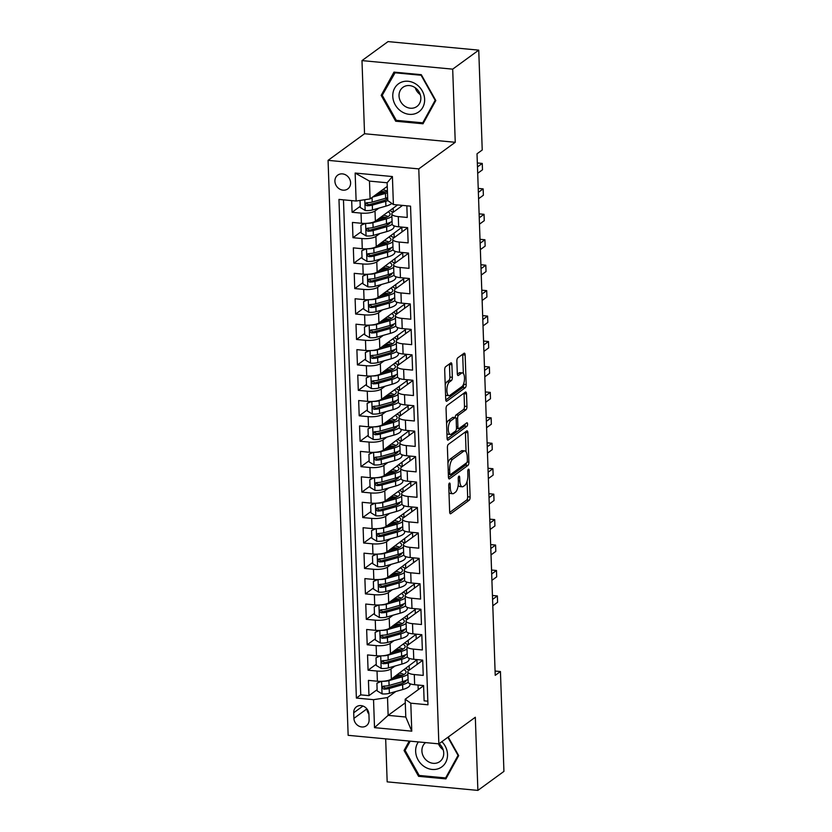 <?xml version="1.0" encoding="UTF-8"?>
<svg xmlns="http://www.w3.org/2000/svg" width="832" height="832" viewBox="0 0 832 832"><rect width="100%" height="100%" fill="white"/><g stroke="black" fill="none" stroke-linecap="round" stroke-linejoin="round"><path stroke-width="1.25" d="M449.384 483.122A1.83 0.697 95.4 0 0 448.729 485.389L449.654 511.919A2.621 0.998 95.4 0 0 450.434 513.781A2.621 0.998 95.4 0 0 450.767 513.677L469.175 500.24A2.621 0.998 95.4 0 0 470.111 496.995L469.186 470.465A1.83 0.697 95.4 0 0 468.634 469.165A1.83 0.697 95.4 0 0 468.406 469.238A1.83 0.697 95.4 0 0 467.75 471.515L467.865 474.947A8.372 3.203 95.4 0 1 464.88 485.326L463.341 486.439A8.372 3.203 95.4 0 1 462.28 486.782A8.372 3.203 95.4 0 1 459.794 480.834L459.67 477.402A1.83 0.697 95.4 0 0 459.129 476.102A1.83 0.697 95.4 0 0 458.89 476.174A1.83 0.697 95.4 0 0 458.234 478.452L458.359 481.884A8.372 3.203 95.4 0 1 455.364 492.263L453.825 493.386A8.372 3.203 95.4 0 1 452.764 493.73A8.372 3.203 95.4 0 1 450.278 487.781L450.154 484.349A1.83 0.697 95.4 0 0 449.613 483.038A1.83 0.697 95.4 0 0 449.384 483.122M334.911 181.282A8.528 7.467 -126.1 0 0 339.56 189.01A8.528 7.467 -126.1 0 0 347.786 188.916A8.528 7.467 -126.1 0 0 350.605 182.759A8.528 7.467 -126.1 0 0 345.956 175.042A8.528 7.467 -126.1 0 0 337.73 175.136A8.528 7.467 -126.1 0 0 334.911 181.282M451.901 364.697A2.621 0.998 95.4 0 0 451.131 362.835A2.621 0.998 95.4 0 0 450.798 362.939L445.63 366.714A2.621 0.998 95.4 0 0 444.694 369.959L445.723 399.422A2.621 0.998 95.4 0 0 446.503 401.284A2.621 0.998 95.4 0 0 446.836 401.17L465.244 387.743A2.621 0.998 95.4 0 0 466.18 384.498L465.15 355.035A2.621 0.998 95.4 0 0 464.37 353.174A2.621 0.998 95.4 0 0 464.038 353.278L457.798 357.833A2.621 0.998 95.4 0 0 456.862 361.078L457.309 373.682A2.621 0.998 95.4 0 0 458.089 375.544A2.621 0.998 95.4 0 0 458.411 375.44L461.51 373.183A6.999 2.683 95.4 0 1 462.405 372.892A6.999 2.683 95.4 0 1 464.485 378.976A6.999 2.683 95.4 0 1 461.978 386.537L449.852 395.387A6.999 2.683 95.4 0 1 448.968 395.668A6.999 2.683 95.4 0 1 446.888 389.584A6.999 2.683 95.4 0 1 449.394 382.023L451.412 380.546A2.621 0.998 95.4 0 0 452.348 377.302L451.901 364.697L449.457 364.468A2.621 0.998 95.4 0 0 449.415 363.948M455.25 142.293L452.691 69.15L478.743 50.138L388.034 41.6L361.982 60.601L364.541 133.744L328.068 160.358L418.777 168.896L455.25 142.293L364.541 133.744M385.674 738.858L387.171 781.862L477.88 790.4L475.322 717.257L438.859 743.86L418.777 168.896M477.88 790.4L503.932 771.399L500.438 671.538L495.082 671.039M478.743 50.138L482.227 149.999L477.017 153.795L495.227 675.345L500.438 671.538M448.344 444.371A2.621 0.998 95.4 0 0 447.408 447.616L448.438 477.09A2.621 0.998 95.4 0 0 449.218 478.941A2.621 0.998 95.4 0 0 449.55 478.837L467.958 465.41A2.621 0.998 95.4 0 0 468.894 462.166L467.865 432.692A2.621 0.998 95.4 0 0 467.085 430.841A2.621 0.998 95.4 0 0 466.752 430.945L448.344 444.371M447.075 438.256L446.056 408.782A2.621 0.998 95.4 0 1 446.982 405.548L465.4 392.111A2.621 0.998 95.4 0 1 465.733 392.007A2.621 0.998 95.4 0 1 466.502 393.869L466.95 406.474A2.621 0.998 95.4 0 1 466.014 409.718L458.546 415.168A2.621 0.998 95.4 0 0 457.61 418.413L457.902 426.774A2.621 0.998 95.4 0 0 458.682 428.636A2.621 0.998 95.4 0 0 459.014 428.522L466.783 422.854A1.83 0.697 95.4 0 1 467.022 422.781A1.83 0.697 95.4 0 1 467.563 424.372A1.83 0.697 95.4 0 1 466.908 426.348L448.188 440.003A2.621 0.998 95.4 0 1 447.855 440.118A2.621 0.998 95.4 0 1 447.075 438.256M351.676 200.616L352.082 212.264L360.246 206.305M378.945 208.114L375.014 210.985A10.66 3.162 178 0 1 361.036 213.106L361.39 223.278L352.446 222.435L352.976 237.702L361.14 231.743M379.839 233.553L375.898 236.423A10.66 3.162 178 0 1 361.92 238.545L362.274 248.716L353.33 247.874L353.86 263.141L362.024 257.192M380.723 258.991L376.782 261.872A10.66 3.162 178 0 1 362.814 263.983L363.168 274.165L354.224 273.322L354.754 288.579L362.908 282.63M381.607 284.44L377.676 287.31A10.66 3.162 178 0 1 363.698 289.422L364.052 299.603L355.108 298.761L355.638 314.028L363.802 308.069M382.502 309.878L378.56 312.749A10.66 3.162 178 0 1 364.593 314.87L364.946 325.042L355.992 324.199L356.533 339.466L364.686 333.507M383.386 335.317L379.454 338.187A10.66 3.162 178 0 1 365.477 340.309L365.83 350.48L356.886 349.638L357.417 364.905L365.581 358.956M384.28 360.755L380.338 363.636A10.66 3.162 178 0 1 366.361 365.747L366.725 375.929L357.77 375.086L358.301 390.343L366.465 384.394M385.164 386.204L381.233 389.074A10.66 3.162 178 0 1 367.255 391.186L367.609 401.367L358.665 400.525L359.195 415.792L367.359 409.833M386.048 411.642L382.117 414.513A10.66 3.162 178 0 1 368.139 416.634L368.493 426.806L359.549 425.963L360.079 441.23L368.243 435.271M386.942 437.081L383.001 439.951A10.66 3.162 178 0 1 369.034 442.073L369.387 452.244L360.433 451.402L360.974 466.669L369.127 460.72M387.826 462.519L383.895 465.4A10.66 3.162 178 0 1 369.918 467.511L370.271 477.693L361.327 476.85L361.858 492.107L370.022 486.158M388.721 487.968L384.779 490.838A10.66 3.162 178 0 1 370.812 492.95L371.166 503.131L362.211 502.289L362.752 517.556L370.906 511.597M389.605 513.406L385.674 516.277A10.66 3.162 178 0 1 371.696 518.398L372.05 528.57L363.106 527.727L363.636 542.994L371.8 537.035M390.499 538.845L386.558 541.715A10.66 3.162 178 0 1 372.58 543.837L372.944 554.008L363.99 553.166L364.52 568.433L372.684 562.484M391.383 564.283L387.442 567.164A10.66 3.162 178 0 1 373.474 569.275L373.828 579.457L364.884 578.614L365.414 593.871L373.568 587.922M392.267 589.732L388.336 592.602A10.66 3.162 178 0 1 374.358 594.714L374.712 604.895L365.768 604.053L366.298 619.32L374.462 613.361M393.162 615.17L389.22 618.041A10.66 3.162 178 0 1 375.253 620.162L375.606 630.334L366.652 629.491L367.193 644.758L375.346 638.799M394.046 640.609L390.114 643.479A10.66 3.162 178 0 1 376.137 645.601L376.49 655.772L367.546 654.93L368.077 670.197L377.031 671.039A10.66 3.162 -2 0 0 390.998 668.928L394.94 666.047M376.241 664.248L368.077 670.197M427.835 701.189L424.122 700.835L423.592 685.568L414.648 684.726A10.66 3.162 -2 0 1 408.158 682.063L407.805 671.882A10.66 3.162 -2 0 0 414.294 674.554L423.238 675.397L422.708 660.13L413.754 659.287A10.66 3.162 -2 0 1 407.274 656.614L406.91 646.443A10.66 3.162 178 0 1 407.763 645.143L421.824 634.889M406.91 646.443A10.66 3.162 178 0 0 413.4 649.106L422.354 649.948L421.814 634.691L412.87 633.849A10.66 3.162 -2 0 1 406.38 631.176L406.026 621.005A10.66 3.162 178 0 1 406.879 619.705L420.93 609.45M406.026 621.005A10.66 3.162 178 0 0 412.516 623.667L421.46 624.51L420.93 609.242L411.975 608.4A10.66 3.162 -2 0 1 405.496 605.738L405.142 595.556A10.66 3.162 178 0 1 405.985 594.266L420.046 584.002M405.142 595.556A10.66 3.162 178 0 0 411.622 598.229L420.576 599.071L420.035 583.804L411.091 582.962A10.66 3.162 -2 0 1 404.602 580.299L404.248 570.118A10.66 3.162 178 0 1 405.101 568.818L419.162 558.563M404.248 570.118A10.66 3.162 178 0 0 410.738 572.79L419.682 573.633L419.151 558.366L410.207 557.523A10.66 3.162 -2 0 1 403.718 554.85L403.364 544.679A10.66 3.162 178 0 1 404.206 543.379L418.267 533.125M403.364 544.679A10.66 3.162 178 0 0 409.843 547.342L418.798 548.184L418.267 532.927L409.313 532.085A10.66 3.162 -2 0 1 402.823 529.412L402.47 519.241A10.66 3.162 178 0 1 403.322 517.941L417.383 507.686M402.47 519.241A10.66 3.162 178 0 0 408.959 521.903L417.903 522.746L417.373 507.478L408.429 506.636A10.66 3.162 -2 0 1 401.939 503.974L401.586 493.792A10.66 3.162 178 0 1 402.428 492.502L416.489 482.238M401.586 493.792A10.66 3.162 178 0 0 408.075 496.465L417.019 497.307L416.489 482.04L407.534 481.198A10.66 3.162 -2 0 1 401.055 478.535L400.691 468.354A10.66 3.162 178 0 1 401.544 467.054L415.605 456.799M400.691 468.354A10.66 3.162 178 0 0 407.181 471.026L416.135 471.869L415.594 456.602L406.65 455.759A10.66 3.162 -2 0 1 400.161 453.086L399.807 442.915A10.66 3.162 178 0 1 400.66 441.615L414.721 431.361M399.807 442.915A10.66 3.162 178 0 0 406.297 445.578L415.241 446.42L414.71 431.163L405.756 430.321A10.66 3.162 -2 0 1 399.277 427.648L398.923 417.477A10.66 3.162 178 0 1 399.766 416.177L413.826 405.922M398.923 417.477A10.66 3.162 178 0 0 405.402 420.139L414.357 420.982L413.816 405.714L404.872 404.872A10.66 3.162 -2 0 1 398.382 402.21L398.029 392.028A10.66 3.162 178 0 1 398.882 390.738L412.942 380.474M398.029 392.028A10.66 3.162 178 0 0 404.518 394.701L413.462 395.543L412.932 380.276L403.988 379.434A10.66 3.162 -2 0 1 397.498 376.771L397.145 366.59A10.66 3.162 178 0 1 397.987 365.29L412.048 355.035M397.145 366.59A10.66 3.162 178 0 0 403.624 369.262L412.578 370.105L412.048 354.838L403.094 353.995A10.66 3.162 -2 0 1 396.604 351.322L396.25 341.151A10.66 3.162 178 0 1 397.103 339.851L411.164 329.597M396.25 341.151A10.66 3.162 178 0 0 402.74 343.814L411.684 344.656L411.154 329.399L402.21 328.557A10.66 3.162 -2 0 1 395.72 325.884L395.366 315.713A10.66 3.162 178 0 1 396.209 314.413L410.27 304.158M395.366 315.713A10.66 3.162 178 0 0 401.856 318.375L410.8 319.218L410.27 303.95L401.315 303.108A10.66 3.162 -2 0 1 394.836 300.446L394.472 290.264A10.66 3.162 178 0 1 395.325 288.974L409.386 278.71M394.472 290.264A10.66 3.162 178 0 0 400.962 292.937L409.916 293.779L409.375 278.512L400.431 277.67A10.66 3.162 -2 0 1 393.942 275.007L393.588 264.826A10.66 3.162 178 0 1 394.441 263.526L408.502 253.271M393.588 264.826A10.66 3.162 178 0 0 400.078 267.498L409.022 268.341L408.491 253.074L399.537 252.231A10.66 3.162 -2 0 1 393.058 249.558L392.704 239.387A10.66 3.162 178 0 1 393.546 238.087L407.607 227.833M392.704 239.387A10.66 3.162 178 0 0 399.183 242.05L408.138 242.892L407.597 227.635L398.653 226.793A10.66 3.162 -2 0 1 392.163 224.12L391.81 213.949A10.66 3.162 178 0 1 392.662 212.649L402.584 205.41M361.39 223.278A10.66 3.162 -2 0 0 375.367 221.166L397.602 204.942M362.274 248.716A10.66 3.162 -2 0 0 376.251 246.605L402.074 227.115M363.168 274.165A10.66 3.162 -2 0 0 377.146 272.043L402.958 252.554M364.052 299.603A10.66 3.162 -2 0 0 378.03 297.482L403.874 278.637L403.853 277.992M364.946 325.042A10.66 3.162 -2 0 0 378.914 322.93L404.758 304.075L404.737 303.43M365.83 350.48A10.66 3.162 -2 0 0 379.808 348.369L405.652 329.514L405.621 328.879M366.725 375.929A10.66 3.162 -2 0 0 380.692 373.807L406.515 354.318M367.609 401.367A10.66 3.162 -2 0 0 381.586 399.246L407.42 380.401L407.399 379.756M368.493 426.806A10.66 3.162 -2 0 0 382.47 424.694L408.314 405.839L408.294 405.194M369.387 452.244A10.66 3.162 -2 0 0 383.365 450.133L409.178 430.643M370.271 477.693A10.66 3.162 -2 0 0 384.249 475.571L410.072 456.082M371.166 503.131A10.66 3.162 -2 0 0 385.133 501.01L410.977 482.165L410.956 481.52M372.05 528.57A10.66 3.162 -2 0 0 386.027 526.458L411.871 507.603L411.84 506.958M372.944 554.008A10.66 3.162 -2 0 0 386.911 551.897L412.734 532.407M373.828 579.457A10.66 3.162 -2 0 0 387.806 577.335L413.618 557.846M374.712 604.895A10.66 3.162 -2 0 0 388.69 602.774L414.534 583.929L414.513 583.284M375.606 630.334A10.66 3.162 -2 0 0 389.584 628.222L415.418 609.367L415.397 608.722M376.49 655.772A10.66 3.162 -2 0 0 390.468 653.661L416.291 634.171M369.106 719.794L368.919 714.199A8.258 7.228 -126.1 0 0 364.416 706.722A8.258 7.228 -126.1 0 0 356.45 706.805A8.258 7.228 -126.1 0 0 353.714 712.764L353.912 718.37A8.258 7.228 -126.1 0 0 358.415 725.847A8.258 7.228 -126.1 0 0 366.382 725.754A8.258 7.228 -126.1 0 0 369.106 719.794M328.068 160.358L348.15 735.322L438.859 743.86M356.127 201.032L355.15 173.046L392.413 176.55L393.39 204.537L387.754 200.574L387.13 182.77L369.481 181.106L370.094 198.91L356.127 201.032L338.967 199.41L356.377 698.058L373.537 699.67L387.514 697.559L395.824 691.496M393.39 204.537L410.55 206.159L427.96 704.798L410.8 703.186L411.778 731.172L374.514 727.657L373.537 699.67M343.47 199.836L360.755 694.866L368.971 695.635L368.43 680.378L377.385 681.221A10.66 3.162 -2 0 0 391.352 679.099L417.175 659.61M422.708 660.327L408.647 670.582A10.66 3.162 -2 0 0 407.805 671.882M391.81 213.949A10.66 3.162 178 0 0 398.299 216.611L407.243 217.454L406.838 205.806M376.137 645.601L367.193 644.758M375.253 620.162L366.298 619.32M374.358 594.714L365.414 593.871M373.474 569.275L364.52 568.433M372.58 543.837L363.636 542.994M371.696 518.398L362.752 517.556M370.812 492.95L361.858 492.107M369.918 467.511L360.974 466.669M369.034 442.073L360.079 441.23M368.139 416.634L359.195 415.792M367.255 391.186L358.301 390.343M366.361 365.747L357.417 364.905M365.477 340.309L356.533 339.466M364.593 314.87L355.638 314.028M363.698 289.422L354.754 288.579M362.814 263.983L353.86 263.141M361.92 238.545L352.976 237.702M361.036 213.106L352.082 212.264M370.094 198.91L387.254 186.399A16.921 5.013 -2 0 0 387.244 186.41M387.514 697.559L388.138 715.364L405.787 717.028L405.163 699.223L410.8 703.186M405.288 702.853L388.138 715.364L374.514 727.657M418.059 685.048L418.226 689.686M423.602 685.766L405.163 699.223M452.691 69.15L361.982 60.601M401.107 206.482L401.066 205.265M401.991 231.93L401.856 227.926M402.886 257.369L402.74 253.365M403.77 282.807L403.634 278.803M404.664 308.246L404.518 304.252M405.548 333.694L405.413 329.69M406.442 359.133L406.297 355.129M407.326 384.571L407.181 380.567M408.21 410.01L408.075 406.016M409.105 435.458L408.959 431.454M409.989 460.897L409.854 456.893M410.883 486.335L410.738 482.331M411.767 511.774L411.632 507.78M412.651 537.222L412.516 533.218M413.546 562.661L413.4 558.657M414.43 588.099L414.294 584.095M415.324 613.538L415.178 609.544M416.208 638.986L416.073 634.982M417.102 664.425L416.957 660.421M409.282 670.124L409.146 666.12M377.125 689.686L368.971 695.635M360.755 694.866L356.377 698.058M408.398 644.686L408.252 640.682M407.503 619.247L407.368 615.243M406.619 593.798L406.474 589.805M405.725 568.36L405.59 564.356M404.841 542.922L404.706 538.918M403.957 517.483L403.811 513.479M403.062 492.034L402.927 488.041M402.178 466.596L402.033 462.592M401.284 441.158L401.149 437.154M400.4 415.719L400.254 411.715M399.516 390.27L399.37 386.277M398.622 364.832L398.486 360.828M397.738 339.394L397.592 335.39M396.843 313.955L396.708 309.951M395.959 288.506L395.814 284.513M395.065 263.068L394.93 259.064M394.181 237.63L394.046 233.626M393.297 212.191L393.151 208.187M405.787 717.028L411.778 731.172M355.15 173.046L369.481 181.106M392.413 176.55L387.13 182.77M366.933 708.937A8.258 7.228 -126.1 0 0 368.909 714.126M409.23 741.073L404.05 750.485L418.569 776.318L445.89 778.887L458.692 755.633L448.23 737.017M393.983 72.114L381.181 95.378L395.689 121.212L423.01 123.781L435.812 100.526L421.294 74.682L393.983 72.114M419.702 775.497L418.569 776.318M405.756 749.237L404.05 750.485M396.822 120.39L395.689 121.212M382.876 94.13L381.181 95.378M448.978 492.482A8.372 3.203 95.4 0 0 450.31 493.49L452.764 493.73M458.224 485.066A8.372 3.203 95.4 0 0 459.826 486.554L462.28 486.782M449.696 512.429L466.721 500.011A2.621 0.998 95.4 0 0 467.657 496.766L467.116 481.27M466.086 451.901L465.41 432.463A2.621 0.998 95.4 0 0 465.369 431.954M448.479 477.599L465.504 465.171A2.621 0.998 95.4 0 0 466.398 462.956M449.769 473.294A1.83 0.697 95.4 0 0 450.32 474.594A1.83 0.697 95.4 0 0 450.549 474.521L466.71 462.727A1.83 0.697 95.4 0 0 467.366 460.46L467.241 456.841A8.372 3.203 95.4 0 0 464.745 450.892A8.372 3.203 95.4 0 0 463.684 451.235L452.639 459.295A8.372 3.203 95.4 0 0 449.644 469.674L449.769 473.294L448.302 473.158M464.745 450.892L462.301 450.663A8.372 3.203 95.4 0 0 461.23 451.006L463.684 451.235M447.949 463.112A8.372 3.203 95.4 0 1 450.185 459.066L461.23 451.006M455.166 417.57A2.621 0.998 95.4 0 1 456.092 414.939L463.559 409.49A2.621 0.998 95.4 0 0 464.495 406.245L464.058 393.63A2.621 0.998 95.4 0 0 464.017 393.12M447.117 438.766L464.454 426.119A1.83 0.697 95.4 0 0 465.109 424.07M450.798 420.815A6.999 2.683 95.4 0 0 448.292 428.386A6.999 2.683 95.4 0 0 450.372 434.46A6.999 2.683 95.4 0 0 451.266 434.179L455.53 431.059A2.621 0.998 95.4 0 0 456.466 427.814L456.175 419.453A2.621 0.998 95.4 0 0 455.395 417.591A2.621 0.998 95.4 0 0 455.073 417.706L450.798 420.815L448.344 420.586A6.999 2.683 95.4 0 0 446.566 423.654M446.919 433.555A6.999 2.683 95.4 0 0 447.928 434.231L450.372 434.46M455.395 417.591L452.951 417.362A2.621 0.998 95.4 0 0 452.618 417.466L455.073 417.706M448.344 420.586L452.618 417.466M445.214 384.717A6.999 2.683 95.4 0 1 446.94 381.794L448.958 380.318A2.621 0.998 95.4 0 0 449.894 377.073L449.457 364.468M445.567 394.836A6.999 2.683 95.4 0 0 446.514 395.439L448.968 395.668M462.405 372.892L459.95 372.663A6.999 2.683 95.4 0 0 459.056 372.954L461.51 373.183M457.35 374.202L459.056 372.954M463.351 373.495L462.696 354.806A2.621 0.998 95.4 0 0 462.654 354.286M445.765 399.932L462.79 387.514A2.621 0.998 95.4 0 0 463.726 384.27L463.705 383.625M381.337 681.346L376.906 683.259L377.166 690.893L382.158 693.898A7.062 2.09 -2 0 0 389.366 693.326L402.792 689.52A20.394 6.042 -2 0 0 409.989 684.622L409.958 683.727M404.342 682.396A16.921 5.013 -2 0 0 402.449 681.658M383.126 681.252A7.062 2.09 -2 0 0 388.918 680.607L402.345 676.801A20.394 6.042 -2 0 0 407.888 674.398M408.866 670.436A20.394 6.042 -2 0 0 405.777 668.585M392.548 678.226L400.109 676.083A16.921 5.013 -2 0 0 406.078 672.017A16.921 5.013 -2 0 0 404.123 669.791M376.906 683.259L380.38 681.356M397.415 674.679A4.93 1.456 -2 0 0 397.706 674.71A20.394 6.042 -2 0 1 402.22 675.386M396.354 677.154L396.302 675.698A8.393 2.486 178 0 1 396.063 675.667M408.065 679.234A20.394 6.042 178 0 1 402.511 681.637L389.085 685.433A7.062 2.09 178 0 1 383.854 686.088C381.826 687.055 381.867 688.074 383.958 689.146A7.062 2.09 -2 0 0 389.199 688.49L402.615 684.684A20.394 6.042 -2 0 0 408.19 682.271M396.302 675.698A16.921 5.013 178 0 1 399.745 676.187M406.328 680.233A16.921 5.013 178 0 1 400.379 683.977L386.953 687.773A3.598 1.061 178 0 1 385.455 688.054L383.76 687.003M404.071 674.513A16.921 5.013 -2 0 0 399.547 673.119M383.854 686.088L382.876 686.39M492.804 605.779L497.578 602.295L497.359 595.93L492.586 599.414M497.359 595.93L492.44 595.473M418.371 741.936A17.326 15.163 -126.1 0 0 415.646 751.4A17.326 15.163 -126.1 0 0 432.162 769.444A17.326 15.163 -126.1 0 0 447.512 754.406A17.326 15.163 -126.1 0 0 441.865 741.666M425.568 742.612A11.856 10.379 -126.1 0 0 421.907 750.974A11.856 10.379 -126.1 0 0 428.366 761.717A11.856 10.379 -126.1 0 0 439.806 761.582A11.856 10.379 -126.1 0 0 443.726 753.033A11.856 10.379 -126.1 0 0 439.15 743.652M443.154 749.746A11.856 10.379 53.9 0 1 438.474 743.829M447.876 737.287L458.047 755.394L445.64 777.941L419.172 775.445L405.111 750.412L410.197 741.166M446.93 777.005L445.64 777.941M401.232 111.363A17.326 15.163 -126.1 0 0 422.791 107.37A17.326 15.163 -126.1 0 0 416.166 84.23A17.326 15.163 -126.1 0 0 394.618 88.234A17.326 15.163 -126.1 0 0 401.232 111.363M404.82 106.184A11.856 10.379 -126.1 0 0 416.926 106.475A11.856 10.379 -126.1 0 0 415.043 87.61A11.856 10.379 -126.1 0 0 402.948 87.318A11.856 10.379 -126.1 0 0 404.82 106.184M394.638 72.758L421.106 75.254L435.167 100.287L422.77 122.834L396.302 120.338L382.231 95.306L395.356 72.238M424.05 121.898L422.77 122.834M420.274 94.64A11.856 10.379 53.9 0 1 415.241 87.745M380.442 655.897L376.012 657.821L376.282 665.454L381.274 668.46A7.062 2.09 -2 0 0 388.471 667.878L401.898 664.082A20.394 6.042 -2 0 0 409.105 659.183L409.074 658.289M403.458 656.958A16.921 5.013 -2 0 0 401.554 656.209M382.242 655.814A7.062 2.09 -2 0 0 388.034 655.158L401.461 651.362A20.394 6.042 -2 0 0 407.004 648.96M407.971 644.987A20.394 6.042 -2 0 0 404.893 643.136M391.664 652.787L399.214 650.645A16.921 5.013 -2 0 0 405.194 646.578A16.921 5.013 -2 0 0 403.229 644.342M376.012 657.821L379.486 655.918M396.531 649.241A4.93 1.456 -2 0 0 396.822 649.272A20.394 6.042 -2 0 1 401.336 649.938M395.47 651.706L395.418 650.25A8.393 2.486 178 0 1 395.169 650.229M407.17 653.796A20.394 6.042 178 0 1 401.627 656.188L388.201 659.994A7.062 2.09 178 0 1 382.959 660.65C380.942 661.617 380.973 662.626 383.074 663.697A7.062 2.09 -2 0 0 388.305 663.052L401.731 659.246A20.394 6.042 -2 0 0 407.306 656.833M395.418 650.25A16.921 5.013 178 0 1 398.861 650.749M405.444 654.794A16.921 5.013 178 0 1 399.495 658.538L386.069 662.334A3.598 1.061 178 0 1 384.571 662.605L382.866 661.565M403.177 649.064A16.921 5.013 -2 0 0 398.663 647.681M382.959 660.65L381.982 660.951M491.91 580.341L496.694 576.857L496.475 570.492L491.691 573.976M496.475 570.492L491.556 570.034M379.558 630.458L375.128 632.382L375.388 640.006L380.38 643.011A7.062 2.09 -2 0 0 387.587 642.439L401.014 638.643A20.394 6.042 -2 0 0 408.21 633.734L408.179 632.84M402.563 631.519A16.921 5.013 -2 0 0 400.67 630.77M381.347 630.365A7.062 2.09 -2 0 0 387.14 629.72L400.566 625.914A20.394 6.042 -2 0 0 406.11 623.522M407.087 619.549A20.394 6.042 -2 0 0 403.998 617.698M390.78 627.349L398.33 625.206A16.921 5.013 -2 0 0 404.31 621.14A16.921 5.013 -2 0 0 402.345 618.904M375.128 632.382L378.602 630.469M395.637 623.792A4.93 1.456 -2 0 0 395.938 623.834A20.394 6.042 -2 0 1 400.452 624.499M394.576 626.267L394.524 624.811A8.393 2.486 178 0 1 394.285 624.79M406.286 628.347A20.394 6.042 178 0 1 400.733 630.75L387.306 634.556A7.062 2.09 178 0 1 382.075 635.211C380.047 636.168 380.089 637.187 382.179 638.258A7.062 2.09 -2 0 0 387.421 637.603L400.847 633.807A20.394 6.042 -2 0 0 406.411 631.384M394.524 624.811A16.921 5.013 178 0 1 397.966 625.31M404.56 629.356A16.921 5.013 178 0 1 398.601 633.09L385.174 636.896A3.598 1.061 178 0 1 383.677 637.166L381.982 636.116M402.293 623.626A16.921 5.013 -2 0 0 397.779 622.242M382.075 635.211L381.098 635.513M491.026 554.902L495.799 551.408L495.581 545.054L490.807 548.538M495.581 545.054L490.662 544.586M378.664 605.02L374.234 606.934L374.504 614.567L379.496 617.573A7.062 2.09 -2 0 0 386.703 617.001L400.119 613.194A20.394 6.042 -2 0 0 407.326 608.296L407.295 607.402M401.679 606.07A16.921 5.013 -2 0 0 399.776 605.332M380.463 604.926A7.062 2.09 -2 0 0 386.256 604.282L399.682 600.475A20.394 6.042 -2 0 0 405.226 598.073M406.203 594.11A20.394 6.042 -2 0 0 403.114 592.259M389.886 601.9L397.436 599.768A16.921 5.013 -2 0 0 403.416 595.702A16.921 5.013 -2 0 0 401.45 593.466M374.234 606.934L377.707 605.03M394.753 598.354A4.93 1.456 -2 0 0 395.044 598.385A20.394 6.042 -2 0 1 399.558 599.061M393.692 600.829L393.64 599.373A8.393 2.486 178 0 1 393.39 599.342M405.392 602.909A20.394 6.042 178 0 1 399.849 605.311L386.422 609.118A7.062 2.09 178 0 1 381.191 609.762C379.163 610.73 379.194 611.749 381.295 612.82A7.062 2.09 -2 0 0 386.526 612.165L399.953 608.369A20.394 6.042 -2 0 0 405.527 605.946M393.64 599.373A16.921 5.013 178 0 1 397.082 599.872M403.666 603.918A16.921 5.013 178 0 1 397.717 607.651L384.29 611.458A3.598 1.061 178 0 1 382.793 611.728L381.087 610.678M401.398 598.187A16.921 5.013 -2 0 0 396.885 596.794M381.191 609.762L380.203 610.064M490.142 529.454L494.915 525.97L494.697 519.615L489.913 523.099M494.697 519.615L489.778 519.147M377.78 579.582L373.35 581.495L373.62 589.129L378.612 592.134A7.062 2.09 -2 0 0 385.809 591.562L399.235 587.756A20.394 6.042 -2 0 0 406.432 582.858L406.401 581.963M400.795 580.632A16.921 5.013 -2 0 0 398.892 579.894M379.569 579.488A7.062 2.09 -2 0 0 385.362 578.843L398.788 575.037A20.394 6.042 -2 0 0 404.342 572.634M405.309 568.672A20.394 6.042 -2 0 0 402.22 566.821M389.002 576.462L396.552 574.319A16.921 5.013 -2 0 0 402.532 570.253A16.921 5.013 -2 0 0 400.566 568.027M373.35 581.495L376.823 579.592M393.869 572.915A4.93 1.456 -2 0 0 394.16 572.946A20.394 6.042 -2 0 1 398.674 573.622M392.798 575.39L392.756 573.934A8.393 2.486 178 0 1 392.506 573.903M404.508 577.47A20.394 6.042 178 0 1 398.965 579.873L385.538 583.669A7.062 2.09 178 0 1 380.297 584.324C378.279 585.291 378.31 586.31 380.401 587.382A7.062 2.09 -2 0 0 385.642 586.726L399.069 582.92A20.394 6.042 -2 0 0 404.633 580.507M392.756 573.934A16.921 5.013 178 0 1 396.188 574.423M402.782 578.469A16.921 5.013 178 0 1 396.822 582.213L383.406 586.009A3.598 1.061 178 0 1 381.909 586.29L380.203 585.239M400.514 572.749A16.921 5.013 -2 0 0 396.001 571.355M380.297 584.324L379.319 584.626M489.247 504.015L494.031 500.531L493.802 494.166L489.029 497.65M493.802 494.166L488.894 493.709M376.896 554.133L372.455 556.057L372.726 563.69L377.718 566.696A7.062 2.09 -2 0 0 384.925 566.114L398.351 562.318A20.394 6.042 -2 0 0 405.548 557.419L405.517 556.525M399.901 555.194A16.921 5.013 -2 0 0 397.998 554.445M378.685 554.05A7.062 2.09 -2 0 0 384.478 553.394L397.904 549.598A20.394 6.042 -2 0 0 403.447 547.196M404.425 543.223A20.394 6.042 -2 0 0 401.336 541.372M388.107 551.023L395.668 548.881A16.921 5.013 -2 0 0 401.638 544.814A16.921 5.013 -2 0 0 399.682 542.578M372.455 556.057L375.929 554.154M392.974 547.477A4.93 1.456 -2 0 0 393.266 547.508A20.394 6.042 -2 0 1 397.779 548.174M391.914 549.942L391.862 548.486A8.393 2.486 178 0 1 391.622 548.465M403.614 552.032A20.394 6.042 178 0 1 398.07 554.424L384.644 558.23A7.062 2.09 178 0 1 379.413 558.886C377.385 559.853 377.426 560.862 379.517 561.933A7.062 2.09 -2 0 0 384.748 561.288L398.174 557.482A20.394 6.042 -2 0 0 403.749 555.069M391.862 548.486A16.921 5.013 178 0 1 395.304 548.985M401.887 553.03A16.921 5.013 178 0 1 395.938 556.774L382.512 560.57A3.598 1.061 178 0 1 381.014 560.841L379.309 559.801M399.63 547.3A16.921 5.013 -2 0 0 395.106 545.917M379.413 558.886L378.425 559.187M488.363 478.577L493.137 475.093L492.918 468.728L488.134 472.212M492.918 468.728L487.999 468.26M376.002 528.694L371.571 530.618L371.842 538.242L376.834 541.247A7.062 2.09 -2 0 0 384.03 540.675L397.457 536.879A20.394 6.042 -2 0 0 404.664 531.97L404.633 531.076M399.017 529.755A16.921 5.013 -2 0 0 397.114 529.006M377.79 528.601A7.062 2.09 -2 0 0 383.594 527.956L397.01 524.15A20.394 6.042 -2 0 0 402.563 521.758M403.53 517.785A20.394 6.042 -2 0 0 400.442 515.934M387.223 525.585L394.774 523.442A16.921 5.013 -2 0 0 400.754 519.376A16.921 5.013 -2 0 0 398.788 517.14M371.571 530.618L375.045 528.705M392.09 522.028A4.93 1.456 -2 0 0 392.382 522.07A20.394 6.042 -2 0 1 396.895 522.735M391.03 524.503L390.978 523.047A8.393 2.486 178 0 1 390.728 523.026M402.73 526.583A20.394 6.042 178 0 1 397.186 528.986L383.76 532.792A7.062 2.09 178 0 1 378.518 533.447C376.501 534.404 376.532 535.423 378.633 536.494A7.062 2.09 -2 0 0 383.864 535.839L397.29 532.043A20.394 6.042 -2 0 0 402.854 529.62M390.978 523.047A16.921 5.013 178 0 1 394.41 523.546M401.003 527.592A16.921 5.013 178 0 1 395.054 531.326L381.628 535.132A3.598 1.061 178 0 1 380.13 535.402L378.425 534.352M398.736 521.862A16.921 5.013 -2 0 0 394.222 520.478M378.518 533.447L377.541 533.749M487.469 453.128L492.253 449.644L492.024 443.29L487.25 446.774M492.024 443.29L487.115 442.822M375.118 503.256L370.687 505.17L370.947 512.803L375.939 515.809A7.062 2.09 -2 0 0 383.146 515.237L396.573 511.43A20.394 6.042 -2 0 0 403.77 506.532L403.738 505.638M398.122 504.306A16.921 5.013 -2 0 0 396.23 503.568M376.906 503.162A7.062 2.09 -2 0 0 382.699 502.518L396.126 498.711A20.394 6.042 -2 0 0 401.669 496.309M402.646 492.346A20.394 6.042 -2 0 0 399.558 490.495M386.329 500.136L393.89 498.004A16.921 5.013 -2 0 0 399.859 493.938A16.921 5.013 -2 0 0 397.904 491.702M370.687 505.17L374.161 503.266M391.196 496.59A4.93 1.456 -2 0 0 391.487 496.621A20.394 6.042 -2 0 1 396.001 497.297M390.135 499.065L390.083 497.609A8.393 2.486 178 0 1 389.844 497.578M401.846 501.145A20.394 6.042 178 0 1 396.292 503.547L382.866 507.354A7.062 2.09 178 0 1 377.634 507.998C375.606 508.966 375.648 509.985 377.738 511.056A7.062 2.09 -2 0 0 382.98 510.401L396.406 506.605A20.394 6.042 -2 0 0 401.97 504.182M390.083 497.609A16.921 5.013 178 0 1 393.526 498.108M400.119 502.154A16.921 5.013 178 0 1 394.16 505.887L380.734 509.694A3.598 1.061 178 0 1 379.236 509.964L377.541 508.914M397.852 496.423A16.921 5.013 -2 0 0 393.338 495.03M377.634 507.998L376.657 508.3M486.585 427.69L491.358 424.206L491.14 417.851L486.366 421.335M491.14 417.851L486.221 417.383M374.223 477.818L369.793 479.731L370.063 487.365L375.055 490.37A7.062 2.09 -2 0 0 382.252 489.798L395.678 485.992A20.394 6.042 -2 0 0 402.886 481.094L402.854 480.199M397.238 478.868A16.921 5.013 -2 0 0 395.335 478.13M376.022 477.724A7.062 2.09 -2 0 0 381.815 477.079L395.242 473.273A20.394 6.042 -2 0 0 400.785 470.87M401.752 466.908A20.394 6.042 -2 0 0 398.674 465.057M385.445 474.698L392.995 472.555A16.921 5.013 -2 0 0 398.975 468.489A16.921 5.013 -2 0 0 397.01 466.263M369.793 479.731L373.266 477.828M390.312 471.151A4.93 1.456 -2 0 0 390.603 471.182A20.394 6.042 -2 0 1 395.117 471.858M389.251 473.626L389.199 472.17A8.393 2.486 178 0 1 388.95 472.139M400.951 475.706A20.394 6.042 178 0 1 395.408 478.109L381.982 481.905A7.062 2.09 178 0 1 376.75 482.56C374.722 483.527 374.754 484.546 376.854 485.618A7.062 2.09 -2 0 0 382.086 484.962L395.512 481.156A20.394 6.042 -2 0 0 401.086 478.743M389.199 472.17A16.921 5.013 178 0 1 392.642 472.659M399.225 476.705A16.921 5.013 178 0 1 393.276 480.449L379.85 484.245A3.598 1.061 178 0 1 378.352 484.526L376.646 483.475M396.958 470.985A16.921 5.013 -2 0 0 392.444 469.591M376.75 482.56L375.762 482.862M485.69 402.251L490.474 398.767L490.256 392.402L485.472 395.886M490.256 392.402L485.337 391.945M373.339 452.369L368.909 454.293L369.169 461.926L374.161 464.932A7.062 2.09 -2 0 0 381.368 464.35L394.794 460.554A20.394 6.042 -2 0 0 401.991 455.655L401.96 454.761M396.344 453.43A16.921 5.013 -2 0 0 394.451 452.681M375.128 452.286A7.062 2.09 -2 0 0 380.921 451.63L394.347 447.834A20.394 6.042 -2 0 0 399.89 445.432M400.868 441.459A20.394 6.042 -2 0 0 397.779 439.608M384.561 449.259L392.111 447.117A16.921 5.013 -2 0 0 398.091 443.05A16.921 5.013 -2 0 0 396.126 440.814M368.909 454.293L372.382 452.39M389.418 445.713A4.93 1.456 -2 0 0 389.719 445.744A20.394 6.042 -2 0 1 394.233 446.41M388.357 448.178L388.305 446.722A8.393 2.486 178 0 1 388.066 446.701M400.067 450.268A20.394 6.042 178 0 1 394.514 452.66L381.098 456.466A7.062 2.09 178 0 1 375.856 457.122C373.828 458.089 373.87 459.098 375.96 460.169A7.062 2.09 -2 0 0 381.202 459.524L394.628 455.718A20.394 6.042 -2 0 0 400.192 453.305M388.305 446.722A16.921 5.013 178 0 1 391.747 447.221M398.341 451.266A16.921 5.013 178 0 1 392.382 455.01L378.955 458.806A3.598 1.061 178 0 1 377.468 459.077L375.762 458.037M396.074 445.536A16.921 5.013 -2 0 0 391.56 444.153M375.856 457.122L374.878 457.423M484.806 376.813L489.58 373.329L489.362 366.964L484.588 370.448M489.362 366.964L484.442 366.496M372.445 426.93L368.014 428.844L368.285 436.478L373.277 439.483A7.062 2.09 -2 0 0 380.484 438.911L393.9 435.115A20.394 6.042 -2 0 0 401.107 430.206L401.076 429.312M395.46 427.991A16.921 5.013 -2 0 0 393.557 427.242M374.244 426.837A7.062 2.09 -2 0 0 380.037 426.192L393.463 422.386A20.394 6.042 -2 0 0 399.006 419.994M399.984 416.021A20.394 6.042 -2 0 0 396.895 414.17M383.666 423.821L391.217 421.678A16.921 5.013 -2 0 0 397.197 417.612A16.921 5.013 -2 0 0 395.231 415.376M368.014 428.844L371.488 426.941M388.534 420.264A4.93 1.456 -2 0 0 388.825 420.295A20.394 6.042 -2 0 1 393.338 420.971M387.473 422.739L387.421 421.283A8.393 2.486 178 0 1 387.182 421.262M399.173 424.819A20.394 6.042 178 0 1 393.63 427.222L380.203 431.028A7.062 2.09 178 0 1 374.972 431.683C372.944 432.64 372.975 433.659 375.076 434.73A7.062 2.09 -2 0 0 380.307 434.075L393.734 430.279A20.394 6.042 -2 0 0 399.308 427.856M387.421 421.283A16.921 5.013 178 0 1 390.863 421.782M397.446 425.828A16.921 5.013 178 0 1 391.498 429.562L378.071 433.368A3.598 1.061 178 0 1 376.574 433.638L374.868 432.588M395.19 420.098A16.921 5.013 -2 0 0 390.666 418.714M374.972 431.683L373.984 431.985M483.922 351.364L488.696 347.88L488.478 341.526L483.694 345.01M488.478 341.526L483.558 341.058M371.561 401.492L367.13 403.406L367.401 411.039L372.393 414.045A7.062 2.09 -2 0 0 379.59 413.473L393.016 409.666A20.394 6.042 -2 0 0 400.213 404.768L400.182 403.874M394.576 402.542A16.921 5.013 -2 0 0 392.673 401.804M373.35 401.398A7.062 2.09 -2 0 0 379.142 400.754L392.569 396.947A20.394 6.042 -2 0 0 398.122 394.545M399.09 390.582A20.394 6.042 -2 0 0 396.001 388.731M382.782 398.372L390.333 396.24A16.921 5.013 -2 0 0 396.313 392.174A16.921 5.013 -2 0 0 394.347 389.938M367.13 403.406L370.604 401.502M387.65 394.826A4.93 1.456 -2 0 0 387.941 394.857A20.394 6.042 -2 0 1 392.454 395.533M386.589 397.301L386.537 395.845A8.393 2.486 178 0 1 386.287 395.814M398.289 399.381A20.394 6.042 178 0 1 392.746 401.783L379.319 405.59A7.062 2.09 178 0 1 374.078 406.234C372.06 407.202 372.091 408.221 374.182 409.292A7.062 2.09 -2 0 0 379.423 408.637L392.85 404.841A20.394 6.042 -2 0 0 398.414 402.418M386.537 395.845A16.921 5.013 178 0 1 389.969 396.344M396.562 400.39A16.921 5.013 178 0 1 390.614 404.123L377.187 407.93A3.598 1.061 178 0 1 375.69 408.2L373.984 407.15M394.295 394.659A16.921 5.013 -2 0 0 389.782 393.266M374.078 406.234L373.1 406.536M483.028 325.926L487.812 322.442L487.583 316.087L482.81 319.571M487.583 316.087L482.674 315.619M370.677 376.054L366.236 377.967L366.506 385.601L371.498 388.606A7.062 2.09 -2 0 0 378.706 388.034L392.132 384.228A20.394 6.042 -2 0 0 399.329 379.33L399.298 378.435M393.682 377.104A16.921 5.013 -2 0 0 391.778 376.366M372.466 375.96A7.062 2.09 -2 0 0 378.258 375.315L391.685 371.509A20.394 6.042 -2 0 0 397.228 369.106M398.206 365.144A20.394 6.042 -2 0 0 395.117 363.293M381.888 372.934L389.449 370.791A16.921 5.013 -2 0 0 395.418 366.725A16.921 5.013 -2 0 0 393.463 364.499M366.236 377.967L369.71 376.064M386.755 369.387A4.93 1.456 -2 0 0 387.046 369.418A20.394 6.042 -2 0 1 391.56 370.094M385.694 371.862L385.642 370.406A8.393 2.486 178 0 1 385.403 370.375M397.394 373.942A20.394 6.042 178 0 1 391.851 376.345L378.425 380.141A7.062 2.09 178 0 1 373.194 380.796C371.166 381.763 371.207 382.782 373.298 383.854A7.062 2.09 -2 0 0 378.529 383.198L391.955 379.392A20.394 6.042 -2 0 0 397.53 376.979M385.642 370.406A16.921 5.013 178 0 1 389.085 370.895M395.668 374.941A16.921 5.013 178 0 1 389.719 378.685L376.293 382.481A3.598 1.061 178 0 1 374.795 382.762L373.09 381.711M393.411 369.221A16.921 5.013 -2 0 0 388.887 367.827M373.194 380.796L372.206 381.098M482.144 300.487L486.918 297.003L486.699 290.638L481.915 294.122M486.699 290.638L481.78 290.181M369.782 350.605L365.352 352.529L365.622 360.162L370.614 363.168A7.062 2.09 -2 0 0 377.811 362.586L391.238 358.79A20.394 6.042 -2 0 0 398.445 353.891L398.414 352.997M392.798 351.666A16.921 5.013 -2 0 0 390.894 350.917M371.582 350.522A7.062 2.09 -2 0 0 377.374 349.866L390.79 346.07A20.394 6.042 -2 0 0 396.344 343.668M397.311 339.695A20.394 6.042 -2 0 0 394.222 337.844M381.004 347.495L388.554 345.353A16.921 5.013 -2 0 0 394.534 341.286A16.921 5.013 -2 0 0 392.569 339.05M365.352 352.529L368.826 350.626M385.871 343.949A4.93 1.456 -2 0 0 386.162 343.98A20.394 6.042 -2 0 1 390.676 344.646M384.81 346.414L384.758 344.958A8.393 2.486 178 0 1 384.509 344.937M396.51 348.504A20.394 6.042 178 0 1 390.967 350.896L377.541 354.702A7.062 2.09 178 0 1 372.299 355.358C370.282 356.325 370.313 357.334 372.414 358.405A7.062 2.09 -2 0 0 377.645 357.76L391.071 353.954A20.394 6.042 -2 0 0 396.635 351.541M384.758 344.958A16.921 5.013 178 0 1 388.19 345.457M394.784 349.502A16.921 5.013 178 0 1 388.835 353.246L375.409 357.042A3.598 1.061 178 0 1 373.911 357.313L372.206 356.273M392.517 343.772A16.921 5.013 -2 0 0 388.003 342.389M372.299 355.358L371.322 355.659M481.25 275.049L486.034 271.565L485.805 265.2L481.031 268.684M485.805 265.2L480.896 264.732M368.898 325.166L364.468 327.08L364.728 334.714L369.72 337.719A7.062 2.09 -2 0 0 376.927 337.147L390.354 333.351A20.394 6.042 -2 0 0 397.55 328.442L397.519 327.548M391.903 326.227A16.921 5.013 -2 0 0 390.01 325.478M370.687 325.073A7.062 2.09 -2 0 0 376.48 324.428L389.906 320.622A20.394 6.042 -2 0 0 395.45 318.23M396.427 314.257A20.394 6.042 -2 0 0 393.338 312.406M380.11 322.057L387.67 319.914A16.921 5.013 -2 0 0 393.64 315.848A16.921 5.013 -2 0 0 391.685 313.612M364.468 327.08L367.942 325.177M384.977 318.5A4.93 1.456 -2 0 0 385.268 318.531A20.394 6.042 -2 0 1 389.792 319.207M383.916 320.975L383.864 319.519A8.393 2.486 178 0 1 383.625 319.498M395.626 323.055A20.394 6.042 178 0 1 390.073 325.458L376.646 329.264A7.062 2.09 178 0 1 371.415 329.919C369.387 330.876 369.429 331.895 371.519 332.966A7.062 2.09 -2 0 0 376.761 332.311L390.187 328.515A20.394 6.042 -2 0 0 395.751 326.092M383.864 319.519A16.921 5.013 178 0 1 387.306 320.018M393.9 324.064A16.921 5.013 178 0 1 387.941 327.798L374.514 331.604A3.598 1.061 178 0 1 373.017 331.874L371.322 330.824M391.633 318.334A16.921 5.013 -2 0 0 387.119 316.95M371.415 329.919L370.438 330.221M480.366 249.6L485.139 246.116L484.921 239.762L480.147 243.246M484.921 239.762L480.002 239.294M368.004 299.728L363.574 301.642L363.844 309.275L368.836 312.281A7.062 2.09 -2 0 0 376.033 311.709L389.459 307.902A20.394 6.042 -2 0 0 396.666 303.004L396.635 302.11M391.019 300.778A16.921 5.013 -2 0 0 389.116 300.04M369.803 299.634A7.062 2.09 -2 0 0 375.596 298.99L389.022 295.183A20.394 6.042 -2 0 0 394.566 292.781M395.533 288.818A20.394 6.042 -2 0 0 392.454 286.967M379.226 296.608L386.776 294.476A16.921 5.013 -2 0 0 392.756 290.41A16.921 5.013 -2 0 0 390.79 288.174M363.574 301.642L367.047 299.738M384.093 293.062A4.93 1.456 -2 0 0 384.384 293.093A20.394 6.042 -2 0 1 388.898 293.769M383.032 295.537L382.98 294.081A8.393 2.486 178 0 1 382.73 294.05M394.732 297.617A20.394 6.042 178 0 1 389.189 300.019L375.762 303.826A7.062 2.09 178 0 1 370.531 304.47C368.503 305.438 368.534 306.457 370.635 307.528A7.062 2.09 -2 0 0 375.866 306.873L389.293 303.077A20.394 6.042 -2 0 0 394.867 300.654M382.98 294.081A16.921 5.013 178 0 1 386.422 294.58M393.006 298.626A16.921 5.013 178 0 1 387.057 302.359L373.63 306.166A3.598 1.061 178 0 1 372.133 306.436L370.427 305.386M390.738 292.895A16.921 5.013 -2 0 0 386.225 291.502M370.531 304.47L369.543 304.772M479.482 224.162L484.255 220.678L484.037 214.313L479.253 217.807M484.037 214.313L479.118 213.855M367.12 274.29L362.69 276.203L362.95 283.837L367.942 286.842A7.062 2.09 -2 0 0 375.149 286.27L388.575 282.464A20.394 6.042 -2 0 0 395.772 277.566L395.741 276.671M390.125 275.34A16.921 5.013 -2 0 0 388.232 274.602M368.909 274.196A7.062 2.09 -2 0 0 374.702 273.551L388.128 269.745A20.394 6.042 -2 0 0 393.671 267.342M394.649 263.38A20.394 6.042 -2 0 0 391.56 261.518M378.342 271.17L385.892 269.027A16.921 5.013 -2 0 0 391.872 264.961A16.921 5.013 -2 0 0 389.906 262.735M362.69 276.203L366.163 274.3M383.198 267.623A4.93 1.456 -2 0 0 383.5 267.654A20.394 6.042 -2 0 1 388.014 268.33M382.138 270.098L382.086 268.642A8.393 2.486 178 0 1 381.846 268.611M393.848 272.178A20.394 6.042 178 0 1 388.294 274.581L374.878 278.377A7.062 2.09 178 0 1 369.637 279.032C367.609 279.999 367.65 281.018 369.741 282.09A7.062 2.09 -2 0 0 374.982 281.434L388.409 277.628A20.394 6.042 -2 0 0 393.973 275.215M382.086 268.642A16.921 5.013 178 0 1 385.528 269.131M392.122 273.177A16.921 5.013 178 0 1 386.162 276.921L372.736 280.717A3.598 1.061 178 0 1 371.249 280.998L369.543 279.947M389.854 267.457A16.921 5.013 -2 0 0 385.341 266.063M369.637 279.032L368.659 279.334M478.587 198.723L483.371 195.239L483.142 188.874L478.369 192.358M483.142 188.874L478.223 188.417M366.226 248.841L361.795 250.765L362.066 258.398L367.058 261.404A7.062 2.09 -2 0 0 374.265 260.822L387.681 257.026A20.394 6.042 -2 0 0 394.888 252.127L394.857 251.233M389.241 249.902A16.921 5.013 -2 0 0 387.338 249.153M368.025 248.758A7.062 2.09 -2 0 0 373.818 248.102L387.244 244.306A20.394 6.042 -2 0 0 392.787 241.904M393.765 237.931A20.394 6.042 -2 0 0 390.676 236.08M377.447 245.731L384.998 243.589A16.921 5.013 -2 0 0 390.978 239.522A16.921 5.013 -2 0 0 389.012 237.286M361.795 250.765L365.269 248.862M382.314 242.185A4.93 1.456 -2 0 0 382.606 242.216A20.394 6.042 -2 0 1 387.119 242.882M381.254 244.65L381.202 243.194A8.393 2.486 178 0 1 380.962 243.173M392.954 246.74A20.394 6.042 178 0 1 387.41 249.132L373.984 252.938A7.062 2.09 178 0 1 368.753 253.594C366.725 254.55 366.756 255.57 368.857 256.641A7.062 2.09 -2 0 0 374.088 255.996L387.514 252.19A20.394 6.042 -2 0 0 393.089 249.777M381.202 243.194A16.921 5.013 178 0 1 384.644 243.693M391.227 247.738A16.921 5.013 178 0 1 385.278 251.482L371.852 255.278A3.598 1.061 178 0 1 370.354 255.549L368.649 254.509M388.97 242.008A16.921 5.013 -2 0 0 384.446 240.625M368.753 253.594L367.765 253.895M477.703 173.285L482.477 169.801L482.258 163.436L477.474 166.92M482.258 163.436L477.339 162.968M365.342 223.402L360.911 225.316L361.182 232.95L366.174 235.955A7.062 2.09 -2 0 0 373.37 235.383L386.797 231.587A20.394 6.042 -2 0 0 393.994 226.678L393.962 225.784M388.357 224.463A16.921 5.013 -2 0 0 386.454 223.714M367.13 223.309A7.062 2.09 -2 0 0 372.923 222.664L386.35 218.858A20.394 6.042 -2 0 0 391.903 216.466M392.87 212.493A20.394 6.042 -2 0 0 389.782 210.642M376.563 220.293L384.114 218.15A16.921 5.013 -2 0 0 390.094 214.084A16.921 5.013 -2 0 0 388.128 211.848M360.911 225.316L364.385 223.413M381.43 216.736A4.93 1.456 -2 0 0 381.722 216.767A20.394 6.042 -2 0 1 386.235 217.443M380.37 219.211L380.318 217.755A8.393 2.486 178 0 1 380.068 217.734M392.07 221.291A20.394 6.042 178 0 1 386.526 223.694L373.1 227.5A7.062 2.09 178 0 1 367.858 228.155C365.841 229.112 365.872 230.131 367.973 231.202A7.062 2.09 -2 0 0 373.204 230.547L386.63 226.751A20.394 6.042 -2 0 0 392.194 224.328M380.318 217.755A16.921 5.013 178 0 1 383.75 218.254M390.343 222.3A16.921 5.013 178 0 1 384.394 226.034L370.968 229.84A3.598 1.061 178 0 1 369.47 230.11L367.765 229.06M388.076 216.57A16.921 5.013 -2 0 0 383.562 215.186M367.858 228.155L366.881 228.457M360.038 200.439L360.287 207.511L365.279 210.517A7.062 2.09 -2 0 0 372.486 209.945L385.913 206.138A20.394 6.042 -2 0 0 391.83 203.445M387.462 199.014A16.921 5.013 -2 0 0 385.559 198.276M372.653 197.049L385.466 193.419A20.394 6.042 -2 0 0 387.483 192.774M375.669 194.844L383.23 192.712A16.921 5.013 -2 0 0 387.421 190.996M380.536 191.298A4.93 1.456 -2 0 0 380.827 191.329A20.394 6.042 -2 0 1 385.341 192.005M379.475 193.773L379.423 192.317A8.393 2.486 178 0 1 379.184 192.286M387.65 197.61A20.394 6.042 178 0 1 385.632 198.255L372.206 202.062A7.062 2.09 178 0 1 366.974 202.706C364.946 203.674 364.988 204.693 367.078 205.764A7.062 2.09 -2 0 0 372.32 205.109L385.736 201.313A20.394 6.042 -2 0 0 387.837 200.637M379.423 192.317A16.921 5.013 178 0 1 382.866 192.816M387.691 198.879A16.921 5.013 178 0 1 383.5 200.595L370.074 204.402A3.598 1.061 178 0 1 368.576 204.672L366.87 203.622M387.192 191.131A16.921 5.013 -2 0 0 382.668 189.738M366.974 202.706L365.997 203.008M375.014 210.985L375.367 221.166M375.898 236.423L376.251 246.605M376.782 261.872L377.146 272.043M377.676 287.31L378.03 297.482M378.56 312.749L378.914 322.93M379.454 338.187L379.808 348.369M380.338 363.636L380.692 373.807M381.233 389.074L381.586 399.246M382.117 414.513L382.47 424.694M383.001 439.951L383.365 450.133M383.895 465.4L384.249 475.571M384.779 490.838L385.133 501.01M385.674 516.277L386.027 526.458M386.558 541.715L386.911 551.897M387.442 567.164L387.806 577.335M388.336 592.602L388.69 602.774M389.22 618.041L389.584 628.222M390.114 643.479L390.468 653.661M390.998 668.928L391.352 679.099M414.294 674.554L414.648 684.726M398.299 216.611L398.653 226.793M399.183 242.05L399.537 252.231M400.078 267.498L400.431 277.67M400.962 292.937L401.315 303.108M401.856 318.375L402.21 328.557M402.74 343.814L403.094 353.995M403.624 369.262L403.988 379.434M404.518 394.701L404.872 404.872M405.402 420.139L405.756 430.321M406.297 445.578L406.65 455.759M407.181 471.026L407.534 481.198M408.075 496.465L408.429 506.636M408.959 521.903L409.313 532.085M409.843 547.342L410.207 557.523M410.738 572.79L411.091 582.962M411.622 598.229L411.975 608.4M412.516 623.667L412.87 633.849M413.4 649.106L413.754 659.287M377.031 671.039L377.385 681.221M366.902 708.885L353.912 718.37M362.95 706.025L353.714 712.764M448.802 487.635L450.278 487.781M458.349 477.277L459.67 477.402M458.318 480.698L459.794 480.834M467.865 470.34L469.186 470.465M467.657 496.766L470.111 496.995M466.721 500.011L469.175 500.24M450.122 513.614L450.767 513.677M448.833 484.224L450.154 484.349M465.41 432.463L467.865 432.692M467.147 461.999L468.894 462.166M465.504 465.171L467.958 465.41M448.906 478.774L449.55 478.837M450.185 459.066L452.639 459.295M448.167 469.539L449.644 469.674M464.058 393.63L466.502 393.869M464.495 406.245L466.95 406.474M463.559 409.49L466.014 409.718M456.092 414.939L458.546 415.168M455.978 418.257L457.61 418.413M456.425 426.639L457.902 426.774M464.454 426.119L466.908 426.348M447.554 439.941L448.188 440.003M449.894 377.073L452.348 377.302M448.958 380.318L451.412 380.546M446.94 381.794L449.394 382.023M457.777 375.378L458.411 375.44M462.696 354.806L465.15 355.035M463.726 384.27L466.18 384.498M462.79 387.514L465.244 387.743M446.191 401.118L446.836 401.17M381.597 681.335L382.034 693.826M402.615 684.684L402.792 689.52M402.345 676.801L402.511 681.637M389.199 688.49L389.366 693.326M388.918 680.607L389.085 685.433M385.455 688.054L383.958 689.146M380.713 655.897L381.15 668.377M401.731 659.246L401.898 664.082M401.461 651.362L401.627 656.188M388.305 663.052L388.471 667.878M388.034 655.158L388.201 659.994M384.571 662.605L383.074 663.697M379.818 630.448L380.255 642.938M400.847 633.807L401.014 638.643M400.566 625.914L400.733 630.75M387.421 637.603L387.587 642.439M387.14 629.72L387.306 634.556M383.677 637.166L382.179 638.258M378.934 605.01L379.371 617.5M399.953 608.369L400.119 613.194M399.682 600.475L399.849 605.311M386.526 612.165L386.703 617.001M386.256 604.282L386.422 609.118M382.793 611.728L381.295 612.82M378.05 579.571L378.487 592.062M399.069 582.92L399.235 587.756M398.788 575.037L398.965 579.873M385.642 586.726L385.809 591.562M385.362 578.843L385.538 583.669M381.909 586.29L380.401 587.382M377.156 554.133L377.593 566.613M398.174 557.482L398.351 562.318M397.904 549.598L398.07 554.424M384.748 561.288L384.925 566.114M384.478 553.394L384.644 558.23M381.014 560.841L379.517 561.933M376.272 528.684L376.709 541.174M397.29 532.043L397.457 536.879M397.01 524.15L397.186 528.986M383.864 535.839L384.03 540.675M383.594 527.956L383.76 532.792M380.13 535.402L378.633 536.494M375.378 503.246L375.814 515.736M396.406 506.605L396.573 511.43M396.126 498.711L396.292 503.547M382.98 510.401L383.146 515.237M382.699 502.518L382.866 507.354M379.236 509.964L377.738 511.056M374.494 477.807L374.93 490.298M395.512 481.156L395.678 485.992M395.242 473.273L395.408 478.109M382.086 484.962L382.252 489.798M381.815 477.079L381.982 481.905M378.352 484.526L376.854 485.618M373.599 452.369L374.036 464.849M394.628 455.718L394.794 460.554M394.347 447.834L394.514 452.66M381.202 459.524L381.368 464.35M380.921 451.63L381.098 456.466M377.468 459.077L375.96 460.169M372.715 426.92L373.152 439.41M393.734 430.279L393.9 435.115M393.463 422.386L393.63 427.222M380.307 434.075L380.484 438.911M380.037 426.192L380.203 431.028M376.574 433.638L375.076 434.73M371.831 401.482L372.268 413.972M392.85 404.841L393.016 409.666M392.569 396.947L392.746 401.783M379.423 408.637L379.59 413.473M379.142 400.754L379.319 405.59M375.69 408.2L374.182 409.292M370.937 376.043L371.374 388.534M391.955 379.392L392.132 384.228M391.685 371.509L391.851 376.345M378.529 383.198L378.706 388.034M378.258 375.315L378.425 380.141M374.795 382.762L373.298 383.854M370.053 350.605L370.49 363.085M391.071 353.954L391.238 358.79M390.79 346.07L390.967 350.896M377.645 357.76L377.811 362.586M377.374 349.866L377.541 354.702M373.911 357.313L372.414 358.405M369.158 325.156L369.595 337.646M390.187 328.515L390.354 333.351M389.906 320.622L390.073 325.458M376.761 332.311L376.927 337.147M376.48 324.428L376.646 329.264M373.017 331.874L371.519 332.966M368.274 299.718L368.711 312.208M389.293 303.077L389.459 307.902M389.022 295.183L389.189 300.019M375.866 306.873L376.033 311.709M375.596 298.99L375.762 303.826M372.133 306.436L370.635 307.528M367.38 274.279L367.817 286.77M388.409 277.628L388.575 282.464M388.128 269.745L388.294 274.581M374.982 281.434L375.149 286.27M374.702 273.551L374.878 278.377M371.249 280.998L369.741 282.09M366.496 248.841L366.933 261.321M387.514 252.19L387.681 257.026M387.244 244.306L387.41 249.132M374.088 255.996L374.265 260.822M373.818 248.102L373.984 252.938M370.354 255.549L368.857 256.641M365.612 223.392L366.049 235.882M386.63 226.751L386.797 231.587M386.35 218.858L386.526 223.694M373.204 230.547L373.37 235.383M372.923 222.664L373.1 227.5M369.47 230.11L367.973 231.202M364.78 199.722L365.154 210.444M385.736 201.313L385.913 206.138M385.466 193.419L385.632 198.255M372.32 205.109L372.486 209.945M372.05 197.496L372.206 202.062M368.576 204.672L367.078 205.764M448.344 474.406L450.32 474.594M456.466 428.428L458.682 428.636"/></g></svg>
